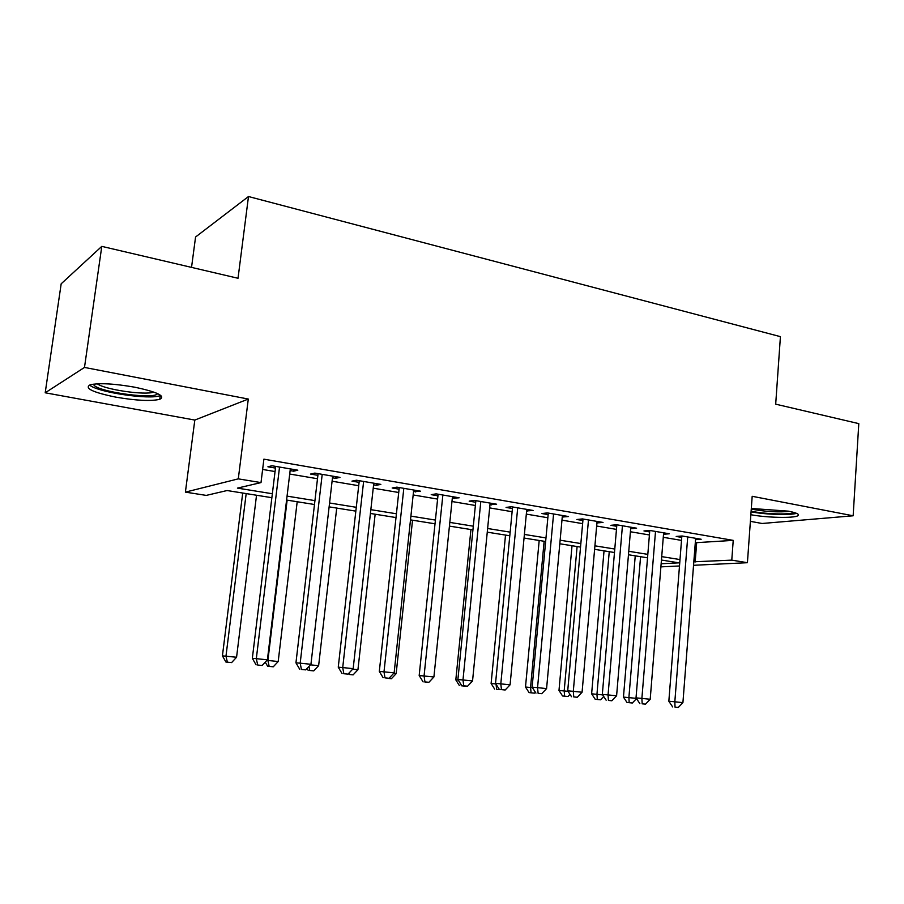 <?xml version="1.0" encoding="UTF-8"?>
<svg xmlns="http://www.w3.org/2000/svg" width="904" height="904" viewBox="0 0 904 904"><rect width="100%" height="100%" fill="white"/><g stroke="black" fill="none" stroke-linecap="round" stroke-linejoin="round"><path stroke-width="1.36" d="M115.814 397.138C136.199 400.619 150.844 401.342 159.759 399.319C165.827 396.11 157.499 392.065 134.764 387.206C114.153 383.624 99.27 382.821 90.129 384.81C84.083 388.245 92.649 392.359 115.814 397.138M750.862 514.715C766.377 517.709 793.927 518.365 797.836 515.743C799.882 514.353 796.74 512.828 788.424 511.167L751.314 508.455M271.867 497.697L227.096 490.533L206.259 495.403L185.399 492.126L238.294 478.86L261.007 482.6L237.436 488.115L272.341 493.753M194.812 420.066L248.295 399.048L84.49 367.431L101.79 246.374L61.178 283.799L45.2 392.788L194.812 420.066L185.399 492.126M191.535 267.392L195.569 237.006L248.487 196.53L780.423 336.65L775.688 404.167L858.8 423.626L853.15 515.788L752.184 496.296L747.416 562.706L693.549 565.294M750.388 521.348L762.083 523.484L853.15 515.788M84.49 367.431L45.2 392.788M290.127 470.588L293.653 471.187L297.834 470.182L271.934 465.752L267.912 466.792L275.46 468.08M332.48 477.809L335.553 478.34L339.96 477.391L314.829 473.097L310.569 474.069L317.903 475.323M373.601 484.826L376.233 485.278L380.844 484.397L356.458 480.227L351.961 481.131L359.091 482.352M413.512 491.64L420.552 491.2L396.867 487.143L392.166 487.99L399.082 489.177M452.294 498.251L459.13 497.799L436.123 493.866L431.219 494.657L437.943 495.81M489.979 504.681L496.624 504.217L474.25 500.387L469.176 501.132L475.707 502.251M526.614 510.929L533.077 510.466L511.325 506.737L506.07 507.426L512.421 508.511M562.254 517.02L568.526 516.534L547.372 512.907L541.959 513.551L548.14 514.602M596.922 522.93L603.024 522.444L582.436 518.919L576.876 519.506L582.899 520.534M630.664 528.693L636.608 528.196L616.562 524.761L610.867 525.314L616.72 526.309M663.525 534.264L669.299 533.789L649.784 530.445L643.964 530.953L649.66 531.925M695.289 542.728L733.223 540.377L263.889 459.164L261.007 482.6M262.623 469.447L275.042 471.549M289.709 474.035L317.496 478.736M332.096 481.21L358.707 485.719M373.228 488.183L398.721 492.499M413.162 494.94L437.604 499.087M451.966 501.517L475.38 505.483M489.663 507.901L512.116 511.709M526.32 514.105L547.847 517.755M561.972 520.15L582.617 523.642M596.651 526.026L616.46 529.382M630.404 531.744L649.411 534.965M663.276 537.304L681.514 540.4M695.526 539.654L701.154 539.247L682.136 535.993L676.192 536.456L681.752 537.405M248.295 399.048L238.294 478.86M733.223 540.377L731.777 560.13L747.416 562.706M101.79 246.374L238.023 278.274L248.487 196.53M661.14 563.757L678.96 562.842L661.445 560.039M647.535 557.813L628.472 554.762M614.483 552.525L594.606 549.338M580.526 547.089L559.813 543.779M545.643 541.507L524.037 538.049M509.799 535.767L487.267 532.162M472.939 529.868L449.435 526.105M435.016 523.8L410.495 519.879M396.008 517.563L370.414 513.461M355.837 511.133L329.124 506.861M314.479 504.511L286.591 500.048M679.492 565.972L660.892 566.864M693.82 561.791L731.777 560.13M287.054 496.126L314.931 500.624M329.576 502.986L356.278 507.302M370.832 509.653L396.415 513.777M410.902 516.116L435.412 520.071M449.808 522.399L473.3 526.196M487.629 528.501L510.15 532.14M524.388 534.433L545.982 537.925M560.13 540.208L580.843 543.553M594.911 545.824L614.776 549.033M628.766 551.293L647.818 554.367M661.717 556.615L680 559.565M696.645 542.965L695.165 562.005M630.958 527.224L630.822 528.716M597.51 521.495L597.386 523.009M563.169 515.619L563.022 517.144M527.868 509.573L527.721 511.122M491.595 503.358L491.437 504.929M454.283 496.974L454.124 498.567M415.908 490.397L415.738 492.013M376.414 483.64L376.233 485.278M335.746 476.679L335.553 478.34M293.856 469.504L293.653 471.187M681.853 536.015L668.836 701.255L674.825 701.798L687.718 536.942M675.039 707.143L678.271 707.47L675.039 707.143L674.825 701.798L682.915 702.634L695.639 538.298M668.836 701.255L672.632 706.905M678.271 707.47L682.915 702.634M635.241 555.847L623.455 697.097L636.348 698.363M640.574 556.694L628.89 697.594L629.195 702.69L627.014 702.476L632.337 703.007L629.195 702.69M636.529 698.634L632.337 703.007M627.014 702.476L623.455 697.097M794.153 512.489C790.706 514.783 766.807 514.229 753.427 511.607L751.111 511.144M751.269 508.963L754.727 509.709C767.812 511.822 779.361 512.376 789.35 511.348M751.066 511.833L751.088 511.833C765.247 514.579 790.096 515.438 796.571 513.336M157.533 393.568L157.432 393.726C154.81 399.308 102.875 392.754 94.502 385.737L93.202 384.166M97.304 383.804C104.57 389.579 145.25 395.511 153.68 392.099L153.782 392.065M89.903 385.307C98.592 392.46 149.522 399.907 160.031 395.681L160.754 395.398M649.784 530.445L636.02 697.877L641.885 698.408L655.513 531.428M642.179 703.82L645.512 704.159L642.179 703.82L641.885 698.408L650.202 699.267L663.638 532.818M636.02 697.877L639.84 703.594M645.512 704.159L650.202 699.267M616.856 524.806L602.324 694.396L608.053 694.916L622.438 525.766M608.437 700.419L611.85 700.769L608.437 700.419L608.053 694.916L616.596 695.797L630.789 527.19M602.324 694.396L606.143 700.193M611.85 700.769L616.596 695.797M583.035 519.02L567.712 690.837L573.294 691.334L588.481 519.947M573.757 696.916L577.272 697.278L573.757 696.916L573.294 691.334L582.074 692.238L597.058 521.416M567.712 690.837L571.52 696.701M577.272 697.278L582.074 692.238M548.287 513.065L532.128 687.164L537.552 687.65L553.576 513.969M538.117 693.323L541.733 693.684L538.117 693.323L537.552 687.65L546.581 688.588L562.39 515.483M532.128 687.164L535.948 693.119M541.733 693.684L546.581 688.588M604.03 550.852L591.623 693.82L602.652 694.894M609.239 551.677L596.945 694.306L597.329 699.481L595.194 699.267L600.55 699.798L597.329 699.481M603.702 696.498L600.55 699.798M595.194 699.267L591.623 693.82M572.017 545.722L558.988 690.464L568.028 691.334M577.102 546.536L564.175 690.938L564.638 696.182L562.559 695.978L567.949 696.509L564.638 696.182M569.995 694.362L567.949 696.509M562.559 695.978L558.988 690.464M539.191 540.479L525.495 687.029L532.456 687.673M544.14 541.27L530.546 687.481L531.089 692.803L529.066 692.6L534.479 693.142L531.089 692.803M535.36 692.215L534.479 693.142M529.066 692.6L525.495 687.029M505.517 535.089L491.109 683.492L495.867 683.91M496.646 689.323L500.138 689.673L496.646 689.323L496.047 684.204M494.68 689.13L491.109 683.492M512.579 506.952L495.539 683.401L500.805 683.865L517.709 507.833M501.46 689.628L505.178 690.001L501.46 689.628L500.805 683.865L510.082 684.825L526.772 509.381M495.539 683.401L499.358 689.424M505.178 690.001L510.082 684.825M470.939 529.552L455.819 679.853L458.249 680.079M461.289 685.763L464.871 686.125L461.289 685.763L461.153 684.712M459.379 685.582L455.819 679.853M475.866 500.669L457.899 679.525L462.984 679.966L480.815 501.517M463.752 685.82L467.571 686.204L463.752 685.82L462.984 679.966L472.543 680.949L490.137 503.11M457.899 679.525L461.718 685.627M467.571 686.204L472.543 680.949M424.959 682.102L428.88 682.305L424.948 681.91L424.066 675.955L442.87 495.019M423.117 681.921L419.173 675.525L438.112 494.205M419.173 675.525L433.909 676.972L452.463 496.658M428.88 682.305L433.909 676.972M393.635 673.401L396.155 673.661L412.54 520.207M387.624 678.328L391.398 678.712L387.59 678.147M396.155 673.661L391.398 678.712M399.263 487.55L379.307 671.423L383.997 671.83L403.817 488.329M384.991 677.876L389.048 678.282L384.991 677.876L383.997 671.83L394.133 672.87L413.693 490.024M379.307 671.423L383.115 677.695M389.048 678.282L394.133 672.87M352.662 669.186L357.939 669.728L375.149 514.218M349.249 674.463L353.125 674.859L349.249 674.463L349 673.096M357.939 669.728L353.125 674.859M359.272 480.702L338.254 667.186L342.718 667.57L363.623 481.448M343.836 673.729L348.017 674.147L343.836 673.729L342.718 667.57L353.159 668.655L373.781 483.188M338.254 667.186L342.051 673.548M348.017 674.147L353.159 668.655M310.434 664.835L318.626 665.683L336.717 508.071M309.767 670.486L313.767 670.881L309.767 670.486L308.976 666.406M318.626 665.683L313.767 670.881M308.162 670.327L307.055 668.451M318.095 473.651L295.947 662.835L300.184 663.186L322.208 474.351M301.427 669.446L305.733 669.875L301.427 669.446L300.184 663.186L310.942 664.293L332.672 476.148M295.947 662.835L299.732 669.288M305.733 669.875L310.942 664.293M287.133 500.138L267.9 660.462L278.195 661.525L297.19 501.743M266.883 660.383L267.9 660.462L269.166 666.384L267.64 666.248L273.279 666.802L269.166 666.384M278.195 661.525L273.279 666.802M267.64 666.248L265.256 662.135M275.675 466.385L252.34 658.338L256.318 658.666L279.539 467.052M257.708 665.039L262.137 665.48L257.708 665.039L256.318 658.666L267.414 659.818L290.331 468.893M252.34 658.338L256.114 664.881M262.137 665.48L267.414 659.818M242.713 493.03L222.418 655.863L236.565 657.242L256.533 495.234M246.182 493.584L225.977 656.157L227.367 662.18L225.932 662.044L231.605 662.598L227.367 662.18M236.565 657.242L231.605 662.598M225.932 662.044L222.418 655.863M159.759 399.319L160.268 395.59"/></g></svg>
